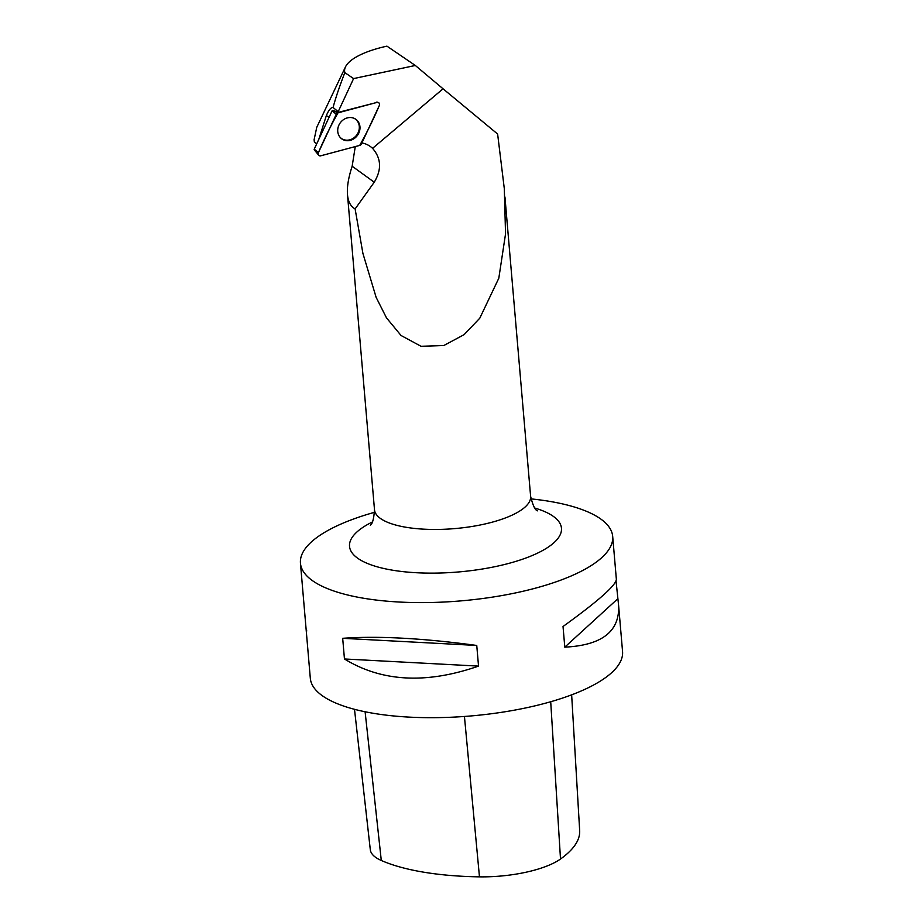 <?xml version="1.0" encoding="UTF-8"?>
<svg xmlns="http://www.w3.org/2000/svg" width="923" height="923" viewBox="0 0 923 923"><rect width="100%" height="100%" fill="white"/><g stroke="black" fill="none" stroke-linecap="round" stroke-linejoin="round"><path stroke-width="1.38" d="M318.62 155.156L314.293 149.814A0.658 0.577 -54.1 0 1 314.235 149.168L332.095 110.818A0.658 0.577 -54.1 0 1 332.545 110.425L337.991 112.837A2.492 2.192 125.9 0 0 336.26 114.314L318.4 152.664A2.492 2.192 125.9 0 0 320.766 155.802L359.705 145.396A2.492 2.192 125.9 0 0 361.435 143.919L379.295 105.568A2.492 2.192 125.9 0 0 376.93 102.43L337.991 112.837M339.779 136.904A12.045 10.638 125.9 0 0 340.714 137.977A12.045 10.638 125.9 0 0 355.909 137.158A12.045 10.638 125.9 0 0 357.928 121.328A12.045 10.638 125.9 0 0 354.72 118.617A12.045 10.638 125.9 0 0 340.714 122.24A12.045 10.638 125.9 0 0 339.779 136.904M316.739 143.78L314.374 142.061L314.12 139.661L316.751 127.328L345.49 66.871A70.679 23.133 175.1 0 1 386.933 46.15L415.327 65.475L353.601 78.593L344.833 72.629A70.679 23.133 175.1 0 1 345.49 66.871M314.247 141.081L314.374 142.061M355.274 146.584L352.159 166.221L374.242 182.212L355.113 208.933C350.671 206.464 348.121 201.687 347.486 194.603C346.875 187.046 348.433 177.597 352.159 166.221M374.242 182.212C381.822 169.601 381.268 158.318 372.557 148.349L443.063 88.804L497.624 134.031L504.316 188.742L505.539 233.9L498.812 278.215L479.787 318.193L464.084 334.657L443.825 345.514L421.038 346.287L401.032 335.476L386.472 317.835L376.134 297.356L362.924 253.467L355.113 208.933M344.833 72.629C339.526 86.393 335.603 98.023 333.076 107.495C330.965 107.356 328.726 110.022 326.373 115.502L329.015 117.417M318.793 139.361L326.373 115.502M372.557 148.349A26.329 23.248 125.9 0 0 370.4 146.549A26.329 23.248 125.9 0 0 361.897 142.938M443.063 88.804L415.327 65.475M376.93 102.43L338.141 112.421A26.329 23.248 125.9 0 0 338.187 111.683L353.601 78.593M376.399 102.199A2.308 2.042 -54.1 0 1 377.634 102.245L378.257 102.488M374.588 512.288A156.691 51.273 -4.9 0 0 300.448 563.18A156.691 51.273 -4.9 0 0 313.347 581.271A156.691 51.273 -4.9 0 0 490.517 597.412A156.691 51.273 -4.9 0 0 612.687 536.413A156.691 51.273 -4.9 0 0 599.788 518.334A156.691 51.273 -4.9 0 0 530.967 498.882M300.448 563.18L310.313 678.255A156.691 51.273 -4.9 0 0 323.212 696.346A156.691 51.273 -4.9 0 0 500.393 712.487A156.691 51.273 -4.9 0 0 622.552 651.488L618.618 605.58C619.748 631.47 601.808 645.327 564.795 647.15L563.03 626.498C598.035 601.219 615.814 585.517 616.368 579.379L612.687 536.413M616.045 580.994L618.618 605.58M306.378 632.347L306.701 630.732M476.753 645.454L478.529 666.106C426.38 684.231 381.695 681.855 344.452 658.976L342.687 638.312C377.738 635.774 422.434 638.162 476.753 645.454L342.687 638.312M354.501 709.302L370.308 849.725A70.483 23.063 -4.9 0 0 381.291 860.478A170.767 55.876 -4.9 0 0 479.464 876.85A70.483 23.063 -4.9 0 0 560.503 859.025A170.767 55.876 -4.9 0 0 579.667 830.608L571.649 694.834M478.529 666.106L344.452 658.976M617.591 598.946L564.795 647.15M338.141 112.421L332.834 110.356M340.264 137.504A11.93 10.534 125.9 0 0 352.805 138.565A11.93 10.534 125.9 0 0 359.289 126.382A11.93 10.534 125.9 0 0 354.132 118.34M333.076 107.495L338.187 111.683M359.693 145.407C366.846 132.681 373.377 119.402 379.295 105.58C379.838 103.388 379.041 102.338 376.919 102.43L338.003 112.837C330.849 125.563 324.319 138.831 318.4 152.653C317.858 154.845 318.654 155.895 320.777 155.802L359.693 145.407M314.235 149.168L318.4 152.664M336.26 114.314L332.095 110.818M347.486 194.603L374.496 509.75A78.351 25.636 -4.9 0 0 380.945 518.795A78.351 25.636 -4.9 0 0 469.542 526.86A78.351 25.636 -4.9 0 0 530.621 496.366L504.95 197.003M381.291 860.478L365.104 711.76M479.464 876.85L464.442 716.456M560.503 859.025L550.708 701.734M534.798 508.054A106.353 34.797 175.1 0 1 552.704 515.934A106.353 34.797 175.1 0 1 513.05 562.211A106.353 34.797 175.1 0 1 377.046 566.768A106.353 34.797 175.1 0 1 372.373 521.98M314.235 141.057L314.12 139.661M537.382 510.857L537.394 510.857C535.04 510.038 532.79 505.204 530.621 496.366M374.496 509.75C373.838 518.934 372.431 524.079 370.296 525.187"/></g></svg>

